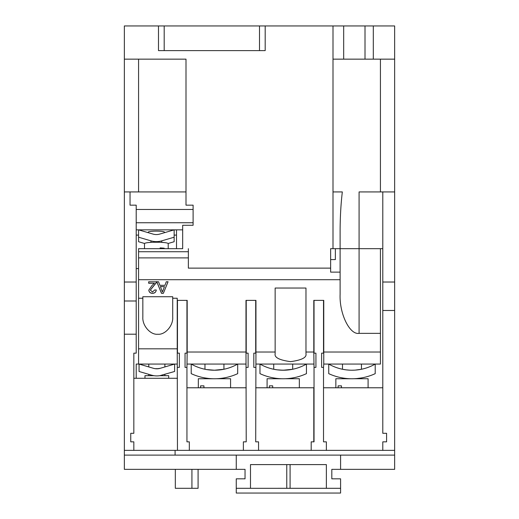 <?xml version="1.0" encoding="UTF-8"?>
<svg xmlns="http://www.w3.org/2000/svg" width="519" height="519" viewBox="0 0 519 519"><rect width="100%" height="100%" fill="white"/><g stroke="black" fill="none" stroke-linecap="round" stroke-linejoin="round"><path stroke-width="0.78" d="M148.771 364.066L148.771 366.927M158.567 368.672L155.097 368.672M164.893 364.066L164.893 366.927M168.688 378.293L168.688 375.678L159.82 375.678L174.618 371.474L174.618 364.066L160.189 368.315A11.853 11.853 0 0 1 153.475 368.315L139.066 364.066L139.053 371.474L151.464 375.14A18.969 18.969 0 0 0 162.2 375.14M151.464 375.14C147.967 374.108 147.967 374.108 151.464 375.14L153.845 375.678L144.976 375.678L144.976 378.293M164.893 374.342L164.893 375.678M275.148 352.018L275.148 288.039L305.97 288.039L305.97 353.776C306.846 357.5 301.714 360.121 290.562 361.646C279.41 360.121 274.272 357.5 275.148 353.776L275.148 352.018L255.945 352.018L255.945 300.365L245.987 300.365L245.987 352.018L187.184 352.018L187.184 300.365L177.226 300.365L177.226 298.243L172.717 298.243L172.717 317.057C173.385 325.562 165.172 335.021 157.782 334.249C150.393 335.021 142.174 325.562 142.842 317.057L142.842 300.293M164.419 232.707L164.419 232.116A8.064 0.98 180 0 0 156.362 231.13A8.064 0.98 180 0 0 148.298 232.116L148.298 232.707M161.727 242.373L164.419 242.581M168.214 248.679L168.214 243.645A11.853 1.447 180 0 0 159.346 242.243L153.371 242.243A11.853 1.447 180 0 0 146.092 242.918A11.853 1.447 180 0 0 144.503 243.645L144.503 248.679M161.993 248.679L164.218 248.212A11.853 1.447 0 0 0 160.112 247.92L160.112 248.679M164.218 248.212L164.218 248.679M237.676 364.066A46.872 46.872 0 0 1 214.451 370.222L223.936 369.256L219.621 369.937M208.353 369.826L214.451 370.222L206.607 369.56M214.451 370.222A46.872 46.872 0 0 1 191.219 364.066L191.213 373.654A55.41 55.41 0 0 0 214.451 378.76L198.329 378.734L198.329 387.777M205.355 378.007L208.353 378.422M214.451 378.76L216.073 378.734L214.451 378.76A55.41 55.41 0 0 0 237.689 373.654L237.689 364.066M230.572 387.777L230.572 378.734L216.073 378.734M280.688 370.157L285.729 370.157M289.803 369.755L291.652 369.457M292.697 364.066L292.697 369.256L283.212 370.222L277.315 369.852M278.035 369.937L280.163 370.125M306.437 364.066A46.872 46.872 0 0 1 259.98 364.066L259.974 373.654A55.41 55.41 0 0 0 306.45 373.654L306.45 364.066M273.727 378.734L274.051 378.001M267.09 387.777L267.09 378.734L283.212 378.76M299.333 387.777L299.333 378.734L284.834 378.734C295.052 377.819 295.052 377.819 284.834 378.734M342.488 378.734L342.812 378.001M335.851 387.777L335.851 378.734L351.973 378.76A55.41 55.41 0 0 0 375.211 373.654L375.211 364.066A46.872 46.872 0 0 1 351.973 370.222L354.49 370.157M328.735 364.066L328.735 373.654A55.41 55.41 0 0 0 351.973 378.76L353.595 378.734L351.973 378.76M358.564 369.755L360.413 369.457M361.458 364.066L361.458 369.256L355.223 370.112M349.449 370.157L346.076 369.852M346.796 369.937L348.924 370.125M353.627 370.196L351.973 370.222A46.872 46.872 0 0 1 328.741 364.066M368.094 387.777L368.094 378.734L353.595 378.734M156.414 281.765L156.251 282.797L150.335 290.115L152.495 291.983L154.74 289.913L156.264 290.063C155.96 292.197 154.694 293.28 152.463 293.319C150.276 293.267 149.057 292.203 148.817 290.127L152.106 285.392L154.461 283.251L148.661 283.251L148.661 281.765L156.414 281.811M333.003 191.926L342.326 191.926C340.866 204.317 340.127 217.513 340.114 231.513L340.114 248.672L359.083 248.672L330.629 248.672L330.629 268.122L188.371 268.122L188.371 248.672L188.365 268.128L330.629 268.128L330.629 272.118L340.114 272.118L340.114 279.702L138.573 279.702L138.573 298.243L142.842 298.243L142.842 317.057M172.717 298.243L172.717 296.725L142.842 296.725L142.842 298.243M314.034 300.365L314.034 353.16L315.928 353.16L315.928 367.381L314.034 367.381L313.8 352.018L305.97 352.018M313.8 352.018L313.8 300.365L323.759 300.365L323.759 352.018L380.427 352.018L380.427 364.066L323.759 364.066L323.759 352.018M340.114 279.702L340.114 294.338C339.27 313.638 349.702 335.092 359.083 333.347L380.427 333.347L380.427 352.018M166.294 281.765L168.065 281.765L163.362 293.319L161.474 293.319L156.77 281.765L158.542 281.765L159.891 285.32L164.945 285.32L166.294 281.765M177.226 364.066L138.573 364.066L138.573 348.82L177.226 348.82L177.459 450.369L133.831 450.369L133.831 441.838L130.749 441.838L130.749 433.3L133.831 433.3L133.831 353.16L136.205 353.16L136.205 300.994L124.352 300.994L124.352 469.338L236.262 469.338L236.262 455.111M394.648 310.479L382.795 310.479L382.795 191.926L394.648 191.926L394.648 455.111L124.352 455.111M186.944 300.365L186.944 353.16L185.049 353.16L185.049 367.381L186.944 367.381L186.944 441.838L189.318 441.838L189.318 450.369L177.459 450.369M314.034 367.381L314.034 441.838L311.192 441.838L311.192 450.369L258.553 450.369L258.553 441.838L255.705 441.838L255.945 352.018M323.519 300.365L323.519 353.16L321.624 353.16L321.624 367.381L323.519 367.381L323.759 364.066M255.705 300.365L255.705 353.16L253.81 353.16L253.81 367.381L255.705 367.381M245.987 352.018L246.22 441.838L243.379 441.838L243.379 450.369L189.318 450.369M136.205 378.293L136.205 364.066L138.573 364.066M158.49 50.609L158.49 25.95L164.186 25.95L164.186 50.609L158.49 50.609L158.49 25.95L124.352 25.95L124.352 59.147L185.997 59.147L185.997 205.161L193.107 205.161L193.107 209.468L136.205 209.468L136.205 300.994M382.795 310.479L382.795 433.3L386.59 433.3L386.59 441.838L382.795 441.838L382.795 450.369L326.367 450.369L326.367 441.838L323.519 441.838L323.519 367.381M175.325 469.338L175.325 488.308L191.926 488.308L191.926 469.338M361.458 378.734L361.458 377.942L356.702 378.559M342.812 369.32L345.875 369.826M338.109 387.777L338.109 385.851L341.457 385.851L338.109 385.851M341.457 387.777L341.457 385.851M274.051 369.32L277.114 369.826M269.348 387.777L269.348 385.851L272.696 385.851L269.348 385.851M272.696 387.777L272.696 385.851M206.205 369.496L205.414 369.346M223.936 378.734L223.936 377.942L223.358 378.04M200.587 387.777L200.587 385.851L203.935 385.851L200.587 385.851M203.935 387.777L203.935 385.851M124.352 59.147L124.352 300.994M394.648 455.111L394.648 469.338L331.816 469.338L331.816 478.823L340.587 478.823L340.587 488.308L236.262 488.314L236.262 493.05L340.587 493.05L340.587 488.314L326.367 488.308L326.367 464.602L250.489 464.602L250.489 488.308L236.262 488.308L236.262 478.823L245.039 478.823L245.039 469.338L236.262 469.338M177.459 378.293L133.831 378.293M177.459 300.365L177.459 353.16L179.36 353.16L179.36 367.381L177.459 367.381M133.831 450.369L124.352 450.369M136.205 334.191L124.352 334.191M175.091 455.111L175.091 450.369M186.944 367.381L187.184 352.018M246.22 387.777L186.944 387.777M246.22 300.365L246.22 353.16L248.121 353.16L248.121 367.381L246.22 367.381M243.379 450.369L258.553 450.369M311.192 450.369L326.367 450.369M394.648 450.369L382.795 450.369M373.31 25.95L365.013 25.95L365.013 59.147L373.31 59.147L373.31 25.95L394.648 25.95L394.648 191.926M382.795 387.777L323.519 387.777M313.8 441.838L313.8 387.777L255.705 387.777M340.587 469.338L340.587 455.111M286.767 488.314L286.767 464.602M290.089 464.602L290.089 488.314M191.926 488.308L198.089 488.308L198.089 469.338M148.298 242.581L150.906 242.36M164.186 25.95L265.19 25.95L265.19 50.609L259.5 50.609L259.5 25.95M144.574 243.482L138.573 241.724L138.573 237.215L150.99 240.855A18.969 18.827 0 0 0 161.727 240.855L174.144 237.215L174.144 229.859M168.143 243.482L174.144 241.724L174.144 237.215M174.125 229.859L159.716 234.082A11.853 11.768 180 0 1 153.001 234.082L138.592 229.859M330.629 259.578L335.371 259.578L335.371 248.679L382.795 248.672M164.186 50.609L259.5 50.609M365.013 59.147L343.675 59.147L343.675 25.95L365.013 25.95M343.675 25.95L265.19 25.95M380.427 191.926L380.427 59.147M340.114 272.118L340.114 248.679M182.675 229.859L176.512 229.859L176.512 248.672L182.675 248.672L182.675 225.278L193.107 225.278L193.107 222.748L136.205 222.748M193.107 209.468L193.107 222.748M138.573 229.859L138.573 237.215M265.19 50.609L265.196 25.95M343.675 59.147L333.003 59.147L333.003 248.672M333.003 25.95L333.003 59.147M188.365 251.721L138.573 251.721L138.573 248.679L182.675 248.672M185.997 191.926L130.042 191.926L130.042 205.161L136.205 205.161L136.205 209.468M138.573 59.147L138.573 191.926M350.786 248.679L342.488 248.679M138.573 251.721L138.573 279.702M373.31 59.147L394.648 59.147M380.427 333.347L380.427 248.679L359.083 248.679L359.083 191.926L382.795 191.926M394.648 282.025L382.795 282.025M245.987 364.066L187.184 364.066M313.8 364.066L255.945 364.066M176.512 229.859L136.205 229.859M176.512 235.101L174.144 235.101M138.573 235.101L136.205 235.101M136.205 268.583L138.573 268.583M138.573 348.82L138.573 298.243M177.226 348.82L177.226 300.365M124.352 191.926L130.042 191.926M136.205 282.025L124.352 282.025M156.887 368.801L160.189 368.315M148.661 281.765L148.661 283.14L154.461 283.251M156.414 281.661L156.251 282.797M156.251 282.686L153.52 286.086M153.52 285.982L150.335 290.115M156.264 289.952C155.96 292.093 154.694 293.177 152.463 293.209L152.463 293.319M152.463 293.209C150.276 293.164 149.057 292.1 148.817 290.024M168.026 281.765L163.362 293.319M163.362 293.209L161.474 293.319M161.474 293.209L156.809 281.765M164.439 286.657L160.39 286.546L162.415 291.983L164.439 286.657L160.39 286.657M150.99 242.354L150.99 240.855M161.727 242.354L161.727 240.855M359.083 248.679L359.083 333.347M188.365 257.891L138.573 257.891M223.936 364.066L223.936 369.256M204.966 377.942L204.966 378.734M342.488 364.066L342.488 369.256M273.727 364.066L273.727 369.256M292.697 377.942L292.697 378.734M204.966 364.066L204.966 369.256M148.771 374.342L148.771 375.678"/></g></svg>
